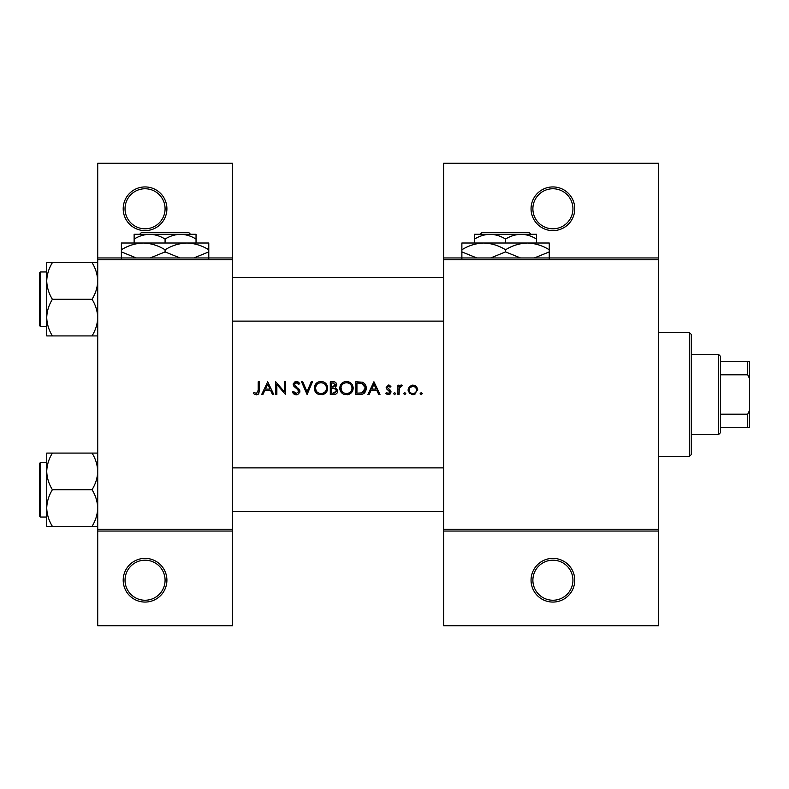 <?xml version="1.0" encoding="UTF-8"?>
<svg xmlns="http://www.w3.org/2000/svg" width="789" height="789" viewBox="0 0 789 789"><rect width="100%" height="100%" fill="white"/><g stroke="black" fill="none" stroke-linecap="round" stroke-linejoin="round"><path stroke-width="1.18" d="M166.903 580.221A21.845 21.845 0 0 1 145.058 602.066A21.845 21.845 0 0 1 123.202 580.221A21.845 21.845 0 0 1 145.058 558.375A21.845 21.845 0 0 1 166.903 580.221M125.027 580.221A20.031 20.031 0 0 0 145.058 600.242A20.031 20.031 0 0 0 165.079 580.221A20.031 20.031 0 0 0 145.058 560.19A20.031 20.031 0 0 0 125.027 580.221M166.903 208.779A21.845 21.845 0 0 1 145.058 230.625A21.845 21.845 0 0 1 123.202 208.779A21.845 21.845 0 0 1 145.058 186.934A21.845 21.845 0 0 1 166.903 208.779M125.027 208.779A20.031 20.031 0 0 0 145.058 228.81A20.031 20.031 0 0 0 165.079 208.779A20.031 20.031 0 0 0 145.058 188.758A20.031 20.031 0 0 0 125.027 208.779M574.757 580.221A21.845 21.845 0 0 1 552.911 602.066A21.845 21.845 0 0 1 531.056 580.221A21.845 21.845 0 0 1 552.911 558.375A21.845 21.845 0 0 1 574.757 580.221M532.881 580.221A20.031 20.031 0 0 0 552.911 600.242A20.031 20.031 0 0 0 572.932 580.221A20.031 20.031 0 0 0 552.911 560.19A20.031 20.031 0 0 0 532.881 580.221M574.757 208.779A21.845 21.845 0 0 1 552.911 230.625A21.845 21.845 0 0 1 531.056 208.779A21.845 21.845 0 0 1 552.911 186.934A21.845 21.845 0 0 1 574.757 208.779M532.881 208.779A20.031 20.031 0 0 0 552.911 228.81A20.031 20.031 0 0 0 572.932 208.779A20.031 20.031 0 0 0 552.911 188.758A20.031 20.031 0 0 0 532.881 208.779M253.328 393.356L254.936 394.5L257.855 394.5L259.374 390.358L259.374 381.758L258.23 381.758L258.23 390.23L256.474 393.524L254.009 392.38L253.328 393.356L254.009 392.38L256.474 393.524L258.23 390.23M267.708 381.758L261.662 394.5L262.915 394.5L264.848 390.417L270.627 390.417L272.511 394.5L273.753 394.5L267.708 381.758M275.716 381.758L275.716 394.5L276.86 394.5L276.86 384.49L285.519 394.5L285.519 381.758L284.375 381.758L284.375 391.788L275.716 381.758M292.384 392.044L294.701 394.5L296.26 394.825L297.828 394.5L299.899 391.374L294.346 384.351L296.21 382.734L298.706 384.371L299.741 383.582L296.339 381.432L293.202 384.401L293.912 386.344L298.301 390.111L298.755 391.364L296.26 393.524L293.459 391.393L292.384 392.044L293.459 391.393L293.972 392.172M301.536 381.758L307.089 394.5L312.483 381.758L311.261 381.758L307.01 391.798L302.759 381.758L301.536 381.758M314.278 388.188C314.426 391.255 315.945 393.366 318.825 394.5L323.145 394.5C326.035 393.356 327.543 391.226 327.682 388.119C327.317 383.996 325.058 381.768 320.896 381.432C316.833 381.837 314.633 384.085 314.278 388.188M330.295 381.758L330.295 394.5L333.737 394.5C336.153 394.451 337.505 393.238 337.81 390.88L335.355 387.626L336.834 384.914C336.508 382.675 335.157 381.62 332.78 381.758L330.295 381.758M339.773 388.188C339.921 391.255 341.44 393.366 344.32 394.5L348.63 394.5C351.519 393.356 353.038 391.226 353.166 388.119C352.811 383.996 350.553 381.768 346.391 381.432C342.327 381.837 340.118 384.085 339.773 388.188M355.79 381.758L355.79 394.5L359.735 394.5C363.828 394.47 365.997 392.399 366.244 388.287C366.283 385.426 365.001 383.395 362.407 382.211L355.79 381.758M373.927 381.758L367.881 394.5L369.124 394.5L371.067 390.417L376.846 390.417L378.73 394.5L379.973 394.5L373.927 381.758M385.693 393.405L387.3 394.5L389.332 394.5L391.078 391.975L390.644 390.535L387.32 387.419L388.533 386.166L390.141 387.143L390.92 386.344L388.533 385.022L386.176 387.468L386.6 388.898L389.934 392.025L388.296 393.524L386.442 392.537L385.693 393.405L386.442 392.537L388.296 393.524L389.934 392.025L389.214 390.772M394.589 394.668L393.533 393.603L394.589 394.668L395.654 393.603L394.589 392.537L393.533 393.603L394.589 392.537L395.654 393.603M397.942 385.19L397.942 394.5L399.086 394.5L399.293 388.178L402.351 385.338L401.354 385.022L399.086 386.561L399.086 385.19L397.942 385.19M404.727 394.668L403.662 393.603L404.727 394.668L405.783 393.603L404.727 392.537L403.662 393.603L404.727 392.537L405.783 393.603M408.071 389.865L411.552 394.5L412.903 394.668L414.245 394.5L417.716 389.865L416.434 386.561L412.903 385.022L409.353 386.561L408.071 389.865M421.227 394.668L420.162 393.603L421.227 394.668L422.293 393.603L421.227 392.537L420.162 393.603L421.227 392.537L422.293 393.603M232.449 531.056L97.718 531.056L97.718 529.241L232.449 529.241L232.449 625.736L97.718 625.736L97.718 531.056M658.509 259.759L443.665 259.759L443.665 257.944L658.509 257.944L658.509 531.056L443.665 531.056L443.665 529.241L658.509 529.241M97.718 257.944L232.449 257.944L232.449 163.264L97.718 163.264L97.718 529.241M232.449 257.944L232.449 529.241M232.449 259.759L97.718 259.759M443.665 259.759L443.665 529.241M658.509 531.056L658.509 625.736L443.665 625.736L443.665 531.056M443.665 257.944L443.665 163.264L658.509 163.264L658.509 257.944M259.374 390.358L258.733 393.75M258.181 394.293L256.405 394.825M254.936 394.5L254.097 393.997M371.688 389.105L373.996 384.243L376.235 389.105L371.688 389.105L376.235 389.105M388.533 385.022L389.233 385.14M390.141 387.143L388.07 386.265M389.302 386.403L388.533 386.166L387.32 387.419L388.967 389.224M390.644 390.535L391.078 391.975M390.042 394.106L389.332 394.5M387.813 394.618L386.028 393.77M389.934 392.025L386.6 388.898M400.033 385.476L401.009 385.052M401.729 386.334L400.782 386.216M399.895 386.847L399.52 387.488M399.451 387.655L399.116 389.766M414.846 385.407L415.695 385.89M416.434 386.561L416.986 387.281M417.637 388.957L417.716 389.865M414.955 394.244L414.255 394.5M414.235 394.5L413.584 394.628M412.203 394.618L411.542 394.5M409.58 393.386L409.037 392.764M408.248 391.206L408.13 390.644M416.296 388.454L414.314 386.452L412.894 386.166C415.132 386.393 416.365 387.626 416.572 389.874L416.306 388.464M416.503 390.594L416.572 389.874C416.365 392.113 415.142 393.326 412.894 393.524L413.623 393.455M415.004 392.892L415.507 392.478M412.174 393.455L412.894 393.524C410.655 393.336 409.422 392.123 409.215 389.874L409.284 390.594M409.481 388.454L409.215 389.874C409.422 387.626 410.645 386.393 412.894 386.166L409.905 387.715M364.903 384.006L365.268 384.529M365.317 384.618L365.751 385.486M366.165 389.431L364.469 392.971M364.123 393.287L363.581 393.672M362.269 394.224L361.066 394.431M365.031 387.33L361.747 383.415C363.966 384.243 365.09 385.87 365.1 388.287L362.033 392.873L356.934 393.188L356.934 383.059L360.829 383.227M359.508 383.109L357.821 383.059M365.06 389.016L365.051 387.488M361.175 393.05L362.723 392.587M363.354 392.192L364.932 389.756M356.934 393.188L360.228 393.139M339.803 387.527L339.891 386.866M340.523 385.022L343.274 382.211M344.852 381.6L345.73 381.462M346.391 381.432L351.204 383.336M353.068 386.876L353.147 387.488M353.166 388.119L352.476 391.166M352.16 391.729L347.584 394.747M342.268 393.386L339.842 389.224M351.924 389.194L352.022 388.119C351.697 391.472 349.843 393.267 346.45 393.524C343.107 393.267 341.262 391.482 340.917 388.178C341.233 384.854 343.077 383.04 346.45 382.734C349.823 383 351.677 384.795 352.022 388.119C351.677 384.795 349.813 383 346.45 382.734L345.365 382.843M345.385 393.435L347.525 393.425M351.618 390.23L351.835 389.588M340.966 387.429L341.854 391.186M344.418 393.169L345.168 393.386M345.02 382.921L344.073 383.267M337.653 389.805L337.771 390.338M337.14 392.961L336.578 393.573M336.42 393.691L335.907 394.027M334.871 386.561L335.69 384.933L331.439 387.143L331.439 383.059L332.988 383.059L335.69 384.933L335.542 384.194M333.589 383.089L332.988 383.059M331.439 387.143L333.116 387.113M336.045 389.371L334.585 388.602L336.666 390.88L333.066 393.188L331.439 393.188L331.439 388.454L334.585 388.602L332.199 388.454M334.654 393.07L336.666 390.88L336.439 389.914M331.439 393.188L334.013 393.159M314.308 387.527L314.407 386.866M315.038 385.022L317.78 382.211M319.358 381.6L320.235 381.462M320.896 381.432C325.048 381.758 327.307 383.987 327.682 388.119L326.991 391.166M326.666 391.729L322.09 394.747M316.784 393.386L314.357 389.224M322.03 382.833L320.955 382.734C324.328 383 326.192 384.795 326.538 388.119L326.439 387.044M326.321 386.58L325.384 384.805M323.056 383.129L322.533 382.951M326.439 389.194L326.538 388.119C326.212 391.472 324.348 393.267 320.955 393.524L322.03 393.425M325.995 390.525L326.35 389.588M319.89 393.425L320.955 393.524C317.622 393.267 315.778 391.482 315.422 388.178L316.359 391.186M318.924 393.169L319.683 393.386M316.359 385.111L315.422 388.178C315.748 384.854 317.592 383.04 320.955 382.734L319.88 382.843M319.535 382.921L318.578 383.267M294.701 394.5L293.962 394.056M293.873 393.987L293.33 393.455M293.252 393.356L292.847 392.823M294.859 393.06L295.362 393.336M298.706 391.817L298.725 391.019M298.755 391.364L297.128 388.938M296.694 388.592L296.003 388.08M293.261 383.799L295.155 381.629M295.165 381.629L295.747 381.481M296.339 381.432L298.232 382.004M298.321 382.063L299.416 383.158M297.759 383.326L296.98 382.862M296.605 382.764L294.346 384.351L295.599 386.324M297.877 388.01L298.903 388.997M299.238 389.411L299.83 390.723M299.761 392.36L297.483 394.638M265.469 389.105L267.777 384.243L270.025 389.105L265.469 389.105L270.025 389.105M689.468 332.593L691.282 334.418L691.282 454.582L689.468 456.407L689.468 332.593L658.509 332.593M689.468 456.407L658.509 456.407M443.665 467.877L232.449 467.877M443.665 511.578L232.449 511.578M46.729 471.408L46.729 508.047C46.946 501.617 48.839 495.502 52.399 489.722C48.859 484.022 46.965 477.917 46.729 471.408C46.946 464.968 48.839 458.863 52.399 453.083L46.729 453.083L46.729 471.408M40.545 517.042L39.45 515.947L39.45 463.508L40.545 462.413L40.545 517.042L46.729 517.042M97.718 453.083L92.047 453.083C95.587 458.784 97.481 464.889 97.718 471.408C97.501 477.838 95.607 483.943 92.047 489.722L52.399 489.722M92.047 453.083L52.399 453.083M92.047 489.722C95.587 495.433 97.481 501.538 97.718 508.047C97.501 514.487 95.607 520.592 92.047 526.371L52.399 526.371C48.859 520.671 46.965 514.556 46.729 508.047L46.729 526.371L52.399 526.371M92.047 526.371L97.718 526.371M232.449 321.123L443.665 321.123M232.449 277.422L443.665 277.422M97.718 262.629L92.047 262.629C95.587 268.329 97.481 274.444 97.718 280.953C97.501 287.383 95.607 293.498 92.047 299.278C95.587 304.978 97.481 311.083 97.718 317.592C97.501 324.032 95.607 330.137 92.047 335.917L52.399 335.917C48.859 330.216 46.965 324.111 46.729 317.592C46.946 311.162 48.839 305.057 52.399 299.278C48.859 293.567 46.965 287.462 46.729 280.953C46.946 274.513 48.839 268.408 52.399 262.629L46.729 262.629L46.729 335.917L52.399 335.917M39.45 325.492L39.45 273.053L40.545 271.958L40.545 326.587L39.45 325.492M92.047 262.629L52.399 262.629M92.047 299.278L52.399 299.278M92.047 335.917L97.718 335.917M718.601 354.439L720.416 356.263L720.416 432.737L718.601 434.561L718.601 354.439L691.282 354.439M720.416 361.727L749.55 361.727L749.55 427.273L747.725 427.273L747.725 414.195L749.55 410.369M720.416 414.195L747.725 414.195M749.55 378.631L747.725 374.805L747.725 361.727M720.416 374.805L747.725 374.805M720.416 427.273L747.725 427.273M481.971 232.449L480.146 234.274L481.971 232.449L529.163 232.449L530.997 234.274L529.163 232.449M536.52 243.012L536.52 239.057C531.638 236.049 526.48 234.451 521.046 234.274L474.613 234.274L474.613 239.057C479.436 236.069 484.594 234.471 490.087 234.274C495.522 234.451 500.69 236.049 505.571 239.057C510.384 236.069 515.542 234.471 521.046 234.274L530.997 234.274M474.613 239.057L474.613 243.012M505.571 239.057L505.571 243.012M536.52 239.057L536.52 234.274L521.046 234.274M476.783 257.944L461.871 251.908L461.871 243.012L549.262 243.012L549.262 251.908L534.35 257.944M461.871 251.908L461.871 258.674M461.871 249.768C468.676 245.547 475.954 243.298 483.716 243.012C491.389 243.268 498.678 245.527 505.571 249.768L505.571 251.908L490.659 257.944M505.571 249.768C512.367 245.547 519.655 243.298 527.417 243.012C535.09 243.268 542.378 245.527 549.262 249.768M520.484 257.944L505.571 251.908M549.262 258.674L549.262 251.908M141.487 232.449L139.653 234.274L141.487 232.449L188.679 232.449L190.504 234.274L188.679 232.449M134.13 239.057C138.953 236.069 144.111 234.471 149.604 234.274L134.13 234.274L134.13 243.012M165.079 239.057C169.901 236.069 175.059 234.471 180.563 234.274L149.604 234.274C155.038 234.451 160.197 236.049 165.079 239.057L165.079 243.012M196.037 239.057L196.037 234.274L180.563 234.274C185.997 234.451 191.155 236.049 196.037 239.057L196.037 243.012M136.3 257.944L121.388 251.908L121.388 243.012L208.779 243.012L208.779 251.908L193.867 257.944M121.388 251.908L121.388 258.674M121.388 249.768C128.183 245.547 135.471 243.298 143.233 243.012C150.906 243.268 158.195 245.527 165.079 249.768L165.079 251.908L150.176 257.944M165.079 249.768C171.884 245.547 179.172 243.298 186.934 243.012C194.607 243.268 201.885 245.527 208.779 249.768M180 257.944L165.079 251.908M208.779 258.674L208.779 251.908M40.545 462.413L46.729 462.413M40.545 326.587L46.729 326.587M40.545 271.958L46.729 271.958M718.601 434.561L691.282 434.561"/></g></svg>
